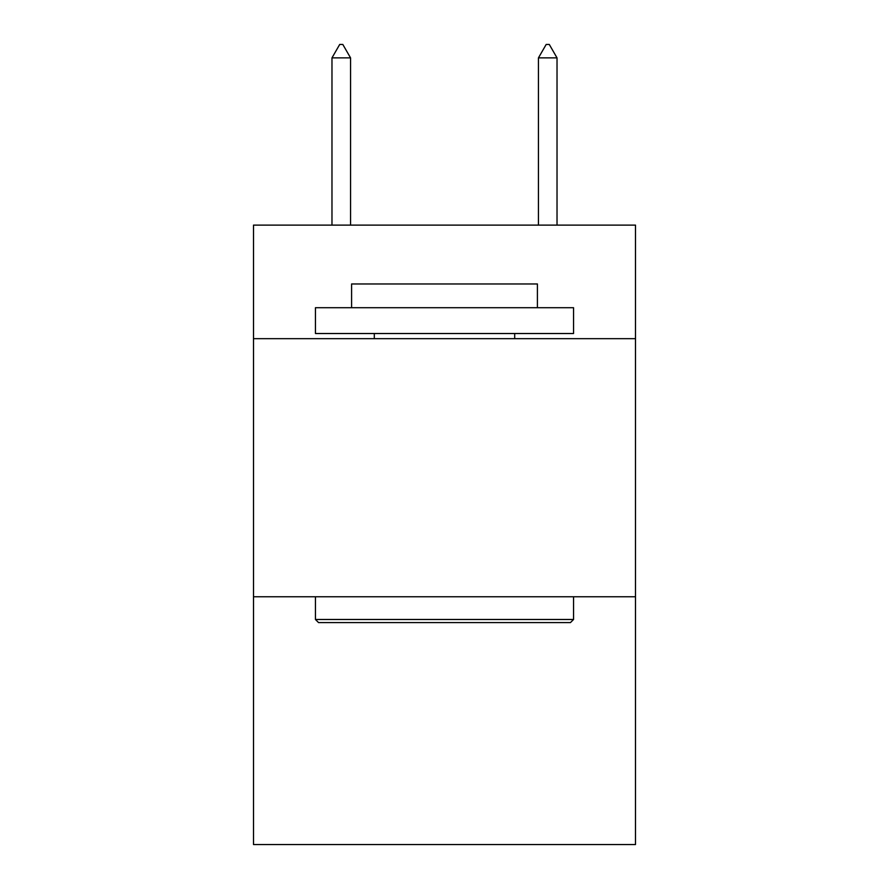 <?xml version="1.0" encoding="UTF-8"?>
<svg xmlns="http://www.w3.org/2000/svg" width="889" height="889" viewBox="0 0 889 889"><rect width="100%" height="100%" fill="white"/><g stroke="black" fill="none" stroke-linecap="round" stroke-linejoin="round"><path stroke-width="1.33" d="M635.491 338.676L635.491 225.117L253.509 225.117L253.509 338.676L635.491 338.676L635.491 844.55L253.509 844.55L253.509 338.676M635.491 596.775L253.509 596.775M318.551 622.589L315.451 619.489L573.549 619.489L570.449 622.589L318.551 622.589M573.549 307.705L573.549 333.519L315.451 333.519L315.451 307.705L573.549 307.705M351.588 307.705L351.588 283.969L537.412 283.969L537.412 307.705M573.549 596.775L573.549 619.489M315.451 596.775L315.451 619.489M514.698 333.519L514.698 338.676M374.302 333.519L374.302 338.676M350.555 57.874L342.81 44.45L339.709 44.45L331.975 57.874L350.555 57.874L350.555 225.117M331.975 57.874L331.975 225.117M546.19 44.45L549.291 44.45L557.025 57.874L538.445 57.874L546.19 44.45M557.025 225.117L557.025 57.874M538.445 225.117L538.445 57.874"/></g></svg>
